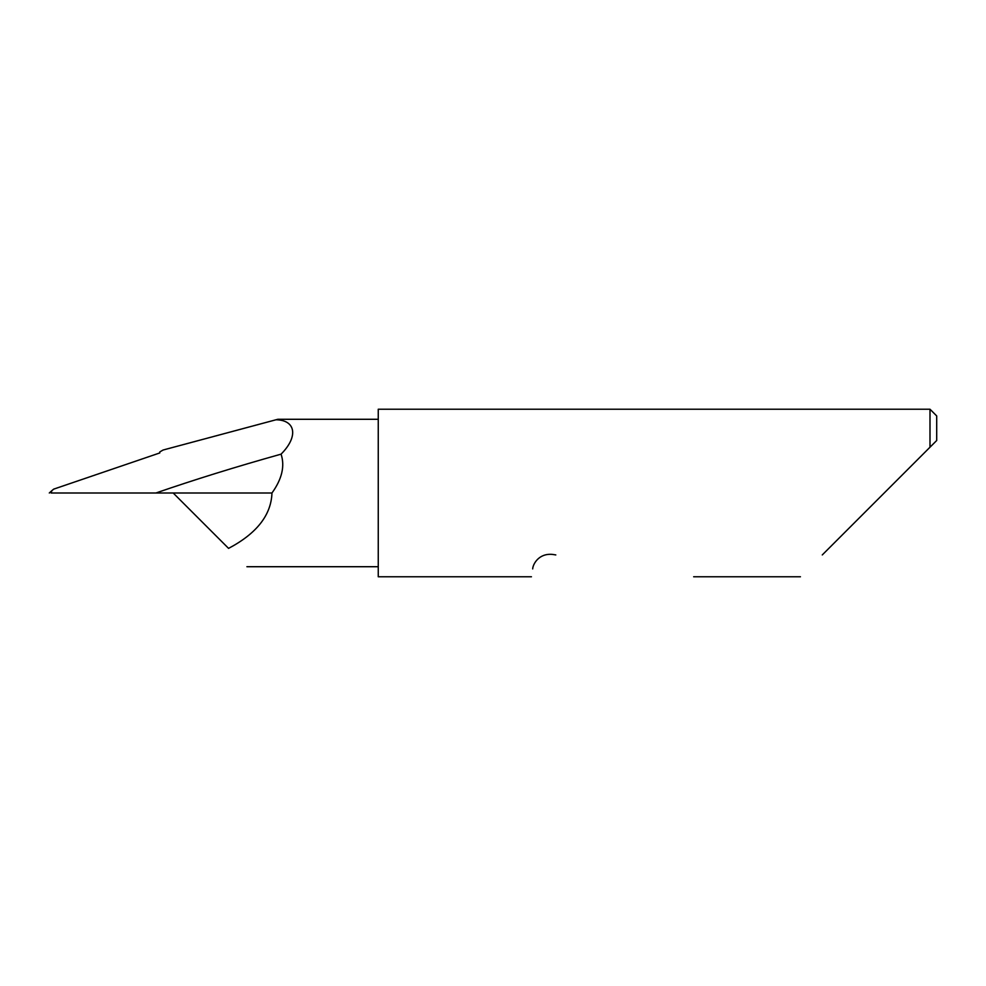 <?xml version="1.0" encoding="UTF-8"?>
<svg xmlns="http://www.w3.org/2000/svg" width="986" height="986" viewBox="0 0 986 986"><rect width="100%" height="100%" fill="white"/><g stroke="black" fill="none" stroke-linecap="round" stroke-linejoin="round"><path stroke-width="1.48" d="M822.275 554.933L929.995 447.213L929.995 409.227L378.254 409.227L378.254 576.773L531.442 576.773M532.686 568.91C531.047 579.312 531.047 579.312 532.686 568.91C532.834 564.621 538.442 552.998 552.628 554.428L555.808 554.933M228.567 548.376C256.73 533.5 271.199 515.037 271.963 493C281.996 479.023 285.028 466.082 281.072 454.152C236.357 466.661 194.636 479.615 155.899 493L173.191 493L228.567 548.376M378.254 419.284L277.818 419.284L163.097 450.023L159.781 451.933L159.781 452.944L53.675 489.142L51.901 490.621L51.099 493L52.196 493M281.072 454.152C298.684 436.515 295.677 420.011 275.981 419.777L195.721 441.284M51.099 493L155.899 493M936.7 440.508L929.995 447.213L936.7 440.508L936.7 415.932L929.995 409.227M173.191 493L271.963 493M800.435 576.773L693.663 576.773M378.254 566.716L246.907 566.716M51.716 490.781L49.3 493"/></g></svg>
